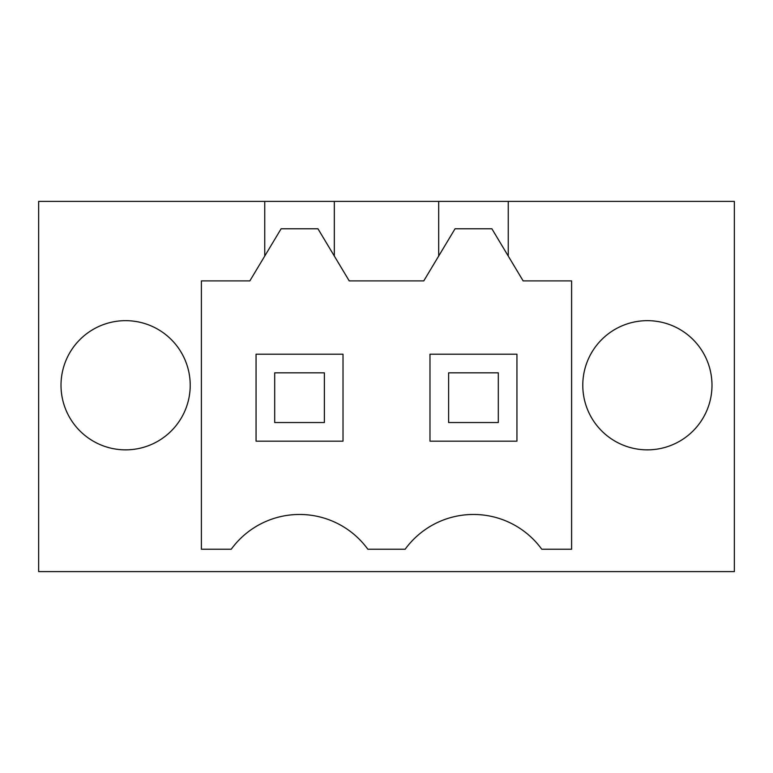 <?xml version="1.0" encoding="UTF-8"?>
<svg xmlns="http://www.w3.org/2000/svg" width="773" height="773" viewBox="0 0 773 773"><rect width="100%" height="100%" fill="white"/><g stroke="black" fill="none" stroke-linecap="round" stroke-linejoin="round"><path stroke-width="1.16" d="M264.752 256.056L264.752 201.395L38.65 201.395L38.65 571.605L734.35 571.605L734.35 201.395L508.248 201.395L508.248 256.056L523.157 280.899L571.605 280.899L571.605 549.245L541.776 549.245A84.479 84.479 0 0 0 405.149 549.245L367.851 549.245A84.479 84.479 0 0 0 231.224 549.245L201.395 549.245L201.395 280.899L249.843 280.899L281.13 228.76L317.945 228.76L334.322 256.056L334.322 201.395L508.248 201.395M647.388 449.857A64.603 64.603 0 0 0 711.991 385.254A64.603 64.603 0 0 0 647.388 320.66A64.603 64.603 0 0 0 582.784 385.254A64.603 64.603 0 0 0 647.388 449.857M125.613 320.66A64.603 64.603 0 0 0 61.009 385.254A64.603 64.603 0 0 0 125.613 449.857A64.603 64.603 0 0 0 190.216 385.254A64.603 64.603 0 0 0 125.613 320.66M264.752 201.395L334.322 201.395M508.248 256.056L491.87 228.76L455.055 228.76L423.768 280.899L349.232 280.899L334.322 256.056M438.678 201.395L438.678 256.056M516.944 441.161L516.944 354.198L429.981 354.198L429.981 441.161L516.944 441.161M343.019 354.198L256.056 354.198L256.056 441.161L343.019 441.161L343.019 354.198M324.38 372.837L324.38 422.531L274.695 422.531L274.695 372.837L324.38 372.837M498.305 372.837L498.305 422.531L448.62 422.531L448.62 372.837L498.305 372.837"/></g></svg>

